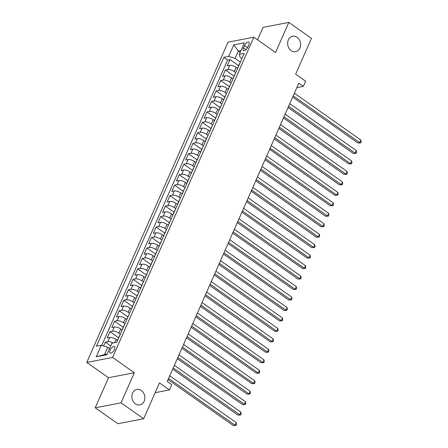 <?xml version="1.0" encoding="UTF-8"?>
<svg xmlns="http://www.w3.org/2000/svg" width="448" height="448" viewBox="0 0 448 448"><rect width="100%" height="100%" fill="white"/><g stroke="black" fill="none" stroke-linecap="round" stroke-linejoin="round"><path stroke-width="0.67" d="M141.322 390.482A7.89 6.446 -100.9 0 1 144.822 398.703A7.89 6.446 -100.9 0 1 139.86 404.93A7.89 6.446 -100.9 0 1 135.414 403.883A7.89 6.446 -100.9 0 1 131.908 395.662A7.89 6.446 -100.9 0 1 136.87 389.435A7.89 6.446 -100.9 0 1 141.322 390.482M297.108 37.274A7.89 6.446 -100.9 0 1 300.608 45.494A7.89 6.446 -100.9 0 1 295.646 51.716A7.89 6.446 -100.9 0 1 291.194 50.669A7.89 6.446 -100.9 0 1 287.694 42.448A7.89 6.446 -100.9 0 1 292.656 36.226A7.89 6.446 -100.9 0 1 297.108 37.274M114.537 349.401A3.942 1.736 -54.9 0 0 114.576 346.606A3.942 1.736 -54.9 0 0 110.074 350.263A3.942 1.736 -54.9 0 0 110.034 353.058A3.942 1.736 -54.9 0 0 114.537 349.401M95.234 407.803L117.869 423.735L143.685 418.757L121.05 402.819L134.322 372.736L112.588 357.437L86.778 362.421L108.506 377.714L95.234 407.803L121.05 402.819M112.588 357.437L253.837 37.195L228.021 42.174L86.778 362.421M253.837 37.195L275.565 52.489L288.837 22.4L263.021 27.384L257.544 39.805M288.837 22.4L311.466 38.332L295.658 74.178L305.62 81.189L303.313 86.419L298.782 83.233L167.233 381.5L171.758 384.686L169.45 389.922L159.494 382.911L143.685 418.757M237.541 68.354L236.146 67.374A4.934 1.837 -156.2 0 0 229.734 65.363L227.186 65.85L229.958 59.573L238.65 65.694M235.743 72.57L234.298 71.557A4.934 1.837 -156.2 0 0 227.886 69.546L225.344 70.039L234.03 76.154M225.344 70.039L222.572 76.317L225.12 75.824A4.934 1.837 -156.2 0 1 231.532 77.84L232.926 78.82M228.312 89.286L226.918 88.301A4.934 1.837 -156.2 0 0 220.5 86.29L217.958 86.783L220.724 80.506L229.415 86.621M223.698 99.753L222.298 98.767A4.934 1.837 -156.2 0 0 215.886 96.757L213.338 97.25L216.11 90.972L224.801 97.087M219.078 110.219L217.683 109.234A4.934 1.837 -156.2 0 0 211.271 107.223L208.723 107.716L211.495 101.433L220.186 107.554M214.463 120.68L213.069 119.7A4.934 1.837 -156.2 0 0 206.657 117.69L204.109 118.182L206.881 111.899L215.566 118.02M209.849 131.146L208.454 130.166A4.934 1.837 -156.2 0 0 202.037 128.156L199.494 128.643L202.261 122.366L210.952 128.486M205.229 141.613L203.834 140.633A4.934 1.837 -156.2 0 0 197.422 138.622L194.874 139.11L197.646 132.832L206.338 138.947M200.614 152.079L199.22 151.094A4.934 1.837 -156.2 0 0 192.808 149.083L190.26 149.576L193.032 143.298L201.723 149.414M196 162.546L194.606 161.56A4.934 1.837 -156.2 0 0 188.194 159.55L185.646 160.042L188.412 153.765L197.103 159.88M191.386 173.012L189.986 172.026A4.934 1.837 -156.2 0 0 183.574 170.016L181.031 170.509L183.798 164.226L192.489 170.346M186.766 183.473L185.371 182.493A4.934 1.837 -156.2 0 0 178.959 180.482L176.411 180.975L179.183 174.692L187.874 180.813M182.151 193.939L180.757 192.959A4.934 1.837 -156.2 0 0 174.345 190.949L171.797 191.436L174.569 185.158L183.26 191.279M177.537 204.406L176.142 203.426A4.934 1.837 -156.2 0 0 169.73 201.415L167.182 201.902L169.949 195.625L178.64 201.74M172.922 214.872L171.522 213.886A4.934 1.837 -156.2 0 0 165.11 211.876L162.568 212.369L165.334 206.091L174.026 212.206M168.302 225.338L166.908 224.353A4.934 1.837 -156.2 0 0 160.496 222.342L157.948 222.835L160.72 216.558L169.411 222.673M163.688 235.805L162.294 234.819A4.934 1.837 -156.2 0 0 155.882 232.809L153.334 233.302L156.106 227.024L164.797 233.139M159.074 246.266L157.679 245.286A4.934 1.837 -156.2 0 0 151.267 243.275L148.719 243.768L151.486 237.485L160.177 243.606M154.459 256.732L153.059 255.752A4.934 1.837 -156.2 0 0 146.647 253.742L144.105 254.234L146.871 247.951L155.562 254.072M149.839 267.198L148.445 266.218A4.934 1.837 -156.2 0 0 142.033 264.208L139.485 264.695L142.257 258.418L150.948 264.538M145.225 277.665L143.83 276.685A4.934 1.837 -156.2 0 0 137.418 274.669L134.87 275.162L137.642 268.884L146.334 274.999M140.61 288.131L139.216 287.146A4.934 1.837 -156.2 0 0 132.804 285.135L130.256 285.628L133.022 279.35L141.714 285.466M135.996 298.598L134.596 297.612A4.934 1.837 -156.2 0 0 128.184 295.602L125.642 296.094L128.408 289.817L137.099 295.932M131.376 309.064L129.982 308.078A4.934 1.837 -156.2 0 0 123.57 306.068L121.022 306.561L123.794 300.278L132.485 306.398M126.762 319.525L125.367 318.545A4.934 1.837 -156.2 0 0 118.955 316.534L116.407 317.027L119.179 310.744L127.87 316.865M122.147 329.991L120.753 329.011A4.934 1.837 -156.2 0 0 114.341 327.001L111.793 327.488L114.559 321.21L123.25 327.331M117.533 340.458L116.133 339.478A4.934 1.837 -156.2 0 0 109.721 337.467L107.178 337.954L109.945 331.677L118.636 337.792M244.513 45.601L243.494 47.902A3.819 1.68 -54.9 0 0 243.46 50.607A3.819 1.68 -54.9 0 0 247.822 47.068L248.836 44.766A3.819 1.68 -54.9 0 0 248.875 42.056A3.819 1.68 -54.9 0 0 244.513 45.601L247.503 47.706M240.178 52.382L238.347 51.089L235.116 58.414L228.704 56.403L223.815 57.35L96.421 346.198L101.304 345.251L96.225 356.765L106.831 354.721L111.91 343.207L116.794 342.266L244.188 53.418L239.305 54.359L240.139 57.445L241.875 58.671M228.704 56.403L233.778 44.895L244.384 42.846L239.305 54.359M120.344 334.208L118.905 333.194L120.753 329.011M124.958 323.747L123.519 322.728L125.367 318.545M129.578 313.281L128.134 312.267L129.982 308.078M134.193 302.814L132.754 301.801L134.596 297.612M138.807 292.348L137.368 291.334L139.216 287.146M143.427 281.882L141.982 280.868L143.83 276.685M148.042 271.415L146.597 270.402L148.445 266.218M152.656 260.954L151.217 259.935L153.059 255.752M157.27 250.488L155.831 249.474L157.679 245.286M161.89 240.022L160.446 239.008L162.294 234.819M166.505 229.555L165.06 228.542L166.908 224.353M171.119 219.089L169.68 218.075L171.522 213.886M175.734 208.622L174.294 207.609L176.142 203.426M180.354 198.156L178.909 197.142L180.757 192.959M184.968 187.695L183.529 186.676L185.371 182.493M189.582 177.229L188.143 176.215L189.986 172.026M194.197 166.762L192.758 165.749L194.606 161.56M198.817 156.296L197.372 155.282L199.22 151.094M203.431 145.83L201.992 144.816L203.834 140.633M208.046 135.363L206.606 134.35L208.454 130.166M212.66 124.902L211.221 123.883L213.069 119.7M217.28 114.436L215.835 113.422L217.683 109.234M221.894 103.97L220.455 102.956L222.298 98.767M226.509 93.503L225.07 92.49L226.918 88.301M231.123 83.037L229.684 82.023L231.532 77.84M229.958 59.573L227.618 60.026L101.758 345.397M113.159 342.966A4.934 1.837 23.8 0 0 107.878 341.65L105.33 342.143L103.634 345.985M109.945 331.677L112.493 331.184A4.934 1.837 23.8 0 1 118.905 333.194M114.559 321.21L117.107 320.718A4.934 1.837 23.8 0 1 123.519 322.728M119.179 310.744L121.722 310.257A4.934 1.837 23.8 0 1 128.134 312.267M123.794 300.278L126.342 299.79A4.934 1.837 23.8 0 1 132.754 301.801M128.408 289.817L130.956 289.324A4.934 1.837 23.8 0 1 137.368 291.334M133.022 279.35L135.57 278.858A4.934 1.837 23.8 0 1 141.982 280.868M137.642 268.884L140.185 268.391A4.934 1.837 23.8 0 1 146.597 270.402M142.257 258.418L144.805 257.925A4.934 1.837 23.8 0 1 151.217 259.935M146.871 247.951L149.419 247.458A4.934 1.837 23.8 0 1 155.831 249.474M151.486 237.485L154.034 236.998A4.934 1.837 23.8 0 1 160.446 239.008M156.106 227.024L158.648 226.531A4.934 1.837 23.8 0 1 165.06 228.542M160.72 216.558L163.268 216.065A4.934 1.837 23.8 0 1 169.68 218.075M165.334 206.091L167.882 205.598A4.934 1.837 23.8 0 1 174.294 207.609M169.949 195.625L172.497 195.132A4.934 1.837 23.8 0 1 178.909 197.142M174.569 185.158L177.111 184.666A4.934 1.837 23.8 0 1 183.529 186.676M179.183 174.692L181.731 174.205A4.934 1.837 23.8 0 1 188.143 176.215M183.798 164.226L186.346 163.738A4.934 1.837 23.8 0 1 192.758 165.749M188.412 153.765L190.96 153.272A4.934 1.837 23.8 0 1 197.372 155.282M193.032 143.298L195.574 142.806A4.934 1.837 23.8 0 1 201.992 144.816M197.646 132.832L200.194 132.339A4.934 1.837 23.8 0 1 206.606 134.35M202.261 122.366L204.809 121.873A4.934 1.837 23.8 0 1 211.221 123.883M206.881 111.899L209.423 111.412A4.934 1.837 23.8 0 1 215.835 113.422M211.495 101.433L214.043 100.946A4.934 1.837 23.8 0 1 220.455 102.956M216.11 90.972L218.658 90.479A4.934 1.837 23.8 0 1 225.07 92.49M220.724 80.506L223.272 80.013A4.934 1.837 23.8 0 1 229.684 82.023M237.871 67.743A4.934 1.837 -156.2 0 0 237.602 68.062A4.934 1.837 -156.2 0 0 237.552 68.471M239.719 63.554A4.934 1.837 -156.2 0 0 239.45 63.874L237.602 68.062M240.358 62.11L235.116 58.414M155.187 392.672L169.45 389.922M296.828 87.674L303.313 86.419M240.974 50.585L238.347 51.089L233.778 44.895M109.553 348.555L107.716 347.262L104.485 354.592L107.111 354.082M227.618 60.026L223.815 57.35M105.33 342.143L110.706 345.929M235.099 74.021A4.934 1.837 -156.2 0 0 234.836 74.34L232.988 78.523A4.934 1.837 23.8 0 1 233.257 78.21M232.932 78.938A4.934 1.837 23.8 0 1 232.988 78.523M230.485 84.487A4.934 1.837 -156.2 0 0 230.216 84.806L228.374 88.99A4.934 1.837 23.8 0 1 228.642 88.676M228.318 89.404A4.934 1.837 23.8 0 1 228.374 88.99M225.87 94.954A4.934 1.837 -156.2 0 0 225.602 95.273L223.754 99.456A4.934 1.837 23.8 0 1 224.022 99.137M223.703 99.87A4.934 1.837 23.8 0 1 223.754 99.456M221.256 105.42A4.934 1.837 -156.2 0 0 220.987 105.734L219.139 109.922A4.934 1.837 23.8 0 1 219.408 109.603M219.089 110.337A4.934 1.837 23.8 0 1 219.139 109.922M216.636 115.886A4.934 1.837 -156.2 0 0 216.373 116.2L214.525 120.389A4.934 1.837 23.8 0 1 214.794 120.07M214.469 120.798A4.934 1.837 23.8 0 1 214.525 120.389M212.022 126.347A4.934 1.837 -156.2 0 0 211.753 126.666L209.91 130.855A4.934 1.837 23.8 0 1 210.174 130.536M209.854 131.264A4.934 1.837 23.8 0 1 209.91 130.855M207.407 136.814A4.934 1.837 -156.2 0 0 207.138 137.133L205.29 141.322A4.934 1.837 23.8 0 1 205.559 141.002M205.24 141.73A4.934 1.837 23.8 0 1 205.29 141.322M202.793 147.28A4.934 1.837 -156.2 0 0 202.524 147.599L200.676 151.782A4.934 1.837 23.8 0 1 200.945 151.469M200.626 152.197A4.934 1.837 23.8 0 1 200.676 151.782M198.173 157.746A4.934 1.837 -156.2 0 0 197.91 158.066L196.062 162.249A4.934 1.837 23.8 0 1 196.33 161.935M196.006 162.663A4.934 1.837 23.8 0 1 196.062 162.249M193.558 168.213A4.934 1.837 -156.2 0 0 193.29 168.532L191.447 172.715A4.934 1.837 23.8 0 1 191.71 172.396M191.391 173.13A4.934 1.837 23.8 0 1 191.447 172.715M188.944 178.679A4.934 1.837 -156.2 0 0 188.675 178.993L186.827 183.182A4.934 1.837 23.8 0 1 187.096 182.862M186.777 183.596A4.934 1.837 23.8 0 1 186.827 183.182M184.33 189.146A4.934 1.837 -156.2 0 0 184.061 189.459L182.213 193.648A4.934 1.837 23.8 0 1 182.482 193.329M182.157 194.057A4.934 1.837 23.8 0 1 182.213 193.648M179.71 199.606A4.934 1.837 -156.2 0 0 179.441 199.926L177.598 204.114A4.934 1.837 23.8 0 1 177.867 203.795M177.542 204.523A4.934 1.837 23.8 0 1 177.598 204.114M175.095 210.073A4.934 1.837 -156.2 0 0 174.826 210.392L172.984 214.575A4.934 1.837 23.8 0 1 173.247 214.262M172.928 214.99A4.934 1.837 23.8 0 1 172.984 214.575M170.481 220.539A4.934 1.837 -156.2 0 0 170.212 220.858L168.364 225.042A4.934 1.837 23.8 0 1 168.633 224.728M168.314 225.456A4.934 1.837 23.8 0 1 168.364 225.042M165.866 231.006A4.934 1.837 -156.2 0 0 165.598 231.325L163.75 235.508A4.934 1.837 23.8 0 1 164.018 235.189M163.694 235.922A4.934 1.837 23.8 0 1 163.75 235.508M161.246 241.472A4.934 1.837 -156.2 0 0 160.978 241.786L159.135 245.974A4.934 1.837 23.8 0 1 159.404 245.655M159.079 246.389A4.934 1.837 23.8 0 1 159.135 245.974M156.632 251.938A4.934 1.837 -156.2 0 0 156.363 252.252L154.515 256.441A4.934 1.837 23.8 0 1 154.784 256.122M154.465 256.85A4.934 1.837 23.8 0 1 154.515 256.441M152.018 262.399A4.934 1.837 -156.2 0 0 151.749 262.718L149.901 266.907A4.934 1.837 23.8 0 1 150.17 266.588M149.85 267.316A4.934 1.837 23.8 0 1 149.901 266.907M147.403 272.866A4.934 1.837 -156.2 0 0 147.134 273.185L145.286 277.368A4.934 1.837 23.8 0 1 145.555 277.054M145.23 277.782A4.934 1.837 23.8 0 1 145.286 277.368M142.783 283.332A4.934 1.837 -156.2 0 0 142.514 283.651L140.672 287.834A4.934 1.837 23.8 0 1 140.941 287.521M140.616 288.249A4.934 1.837 23.8 0 1 140.672 287.834M138.169 293.798A4.934 1.837 -156.2 0 0 137.9 294.118L136.052 298.301A4.934 1.837 23.8 0 1 136.321 297.982M136.002 298.715A4.934 1.837 23.8 0 1 136.052 298.301M133.554 304.265A4.934 1.837 -156.2 0 0 133.286 304.578L131.438 308.767A4.934 1.837 23.8 0 1 131.706 308.448M131.387 309.182A4.934 1.837 23.8 0 1 131.438 308.767M128.94 314.731A4.934 1.837 -156.2 0 0 128.671 315.045L126.823 319.234A4.934 1.837 23.8 0 1 127.092 318.914M126.767 319.642A4.934 1.837 23.8 0 1 126.823 319.234M124.32 325.192A4.934 1.837 -156.2 0 0 124.051 325.511L122.209 329.7A4.934 1.837 23.8 0 1 122.478 329.381M122.153 330.109A4.934 1.837 23.8 0 1 122.209 329.7M119.706 335.658A4.934 1.837 -156.2 0 0 119.437 335.978L117.589 340.166A4.934 1.837 23.8 0 1 117.858 339.847M101.304 345.251L107.716 347.262M117.538 340.575A4.934 1.837 23.8 0 1 117.589 340.166M96.225 356.765L104.485 354.592M134.322 372.736L108.506 377.714M292.69 97.048L358.019 143.03L359.761 142.694L293.216 95.855M360.914 140.078L361.222 141.792L360.763 142.839L359.761 142.694L360.914 140.078L294.37 93.234M360.763 142.839L358.019 143.03M288.075 107.514L353.405 153.496L355.146 153.16L288.602 106.316M356.3 150.545L356.608 152.258L356.149 153.306L355.146 153.16L356.3 150.545L289.755 103.701M356.149 153.306L353.405 153.496M283.461 117.975L348.785 163.962L350.532 163.626L283.987 116.782M351.686 161.011L351.994 162.725L351.529 163.772L350.532 163.626L351.686 161.011L285.141 114.167M351.529 163.772L348.785 163.962M278.846 128.442L344.17 174.429L345.918 174.093L279.373 127.249M347.071 171.472L347.379 173.191L346.914 174.233L345.918 174.093L347.071 171.472L280.526 124.634M346.914 174.233L344.17 174.429M274.226 138.908L339.556 184.895L341.298 184.559L274.753 137.715M342.451 181.938L342.759 183.652L342.3 184.699L341.298 184.559L342.451 181.938L275.906 135.1M342.3 184.699L339.556 184.895M269.612 149.374L334.942 195.356L336.683 195.02L270.138 148.182M337.837 192.405L338.145 194.118L337.686 195.166L336.683 195.02L337.837 192.405L271.292 145.566M337.686 195.166L334.942 195.356M264.998 159.841L330.322 205.822L332.069 205.486L265.524 158.648M333.222 202.871L333.53 204.585L333.066 205.632L332.069 205.486L333.222 202.871L266.678 156.027M333.066 205.632L330.322 205.822M260.383 170.307L325.707 216.289L327.454 215.953L260.91 169.109M328.608 213.338L328.916 215.051L328.451 216.098L327.454 215.953L328.608 213.338L262.063 166.494M328.451 216.098L325.707 216.289M255.763 180.768L321.093 226.755L322.834 226.419L256.29 179.575M323.988 223.804L324.296 225.518L323.837 226.565L322.834 226.419L323.988 223.804L257.443 176.96M323.837 226.565L321.093 226.755M251.149 191.234L316.478 237.222L318.22 236.886L251.675 190.042M319.374 234.27L319.682 235.984L319.222 237.031L318.22 236.886L319.374 234.27L252.829 187.426M319.222 237.031L316.478 237.222M246.534 201.701L311.858 247.688L313.606 247.352L247.061 200.508M314.759 244.731L315.067 246.445L314.602 247.492L313.606 247.352L314.759 244.731L248.214 197.893M314.602 247.492L311.858 247.688M241.92 212.167L307.244 258.154L308.991 257.813L242.446 210.974M310.145 255.198L310.453 256.911L309.988 257.958L308.991 257.813L310.145 255.198L243.6 208.359M309.988 257.958L307.244 258.154M237.3 222.634L302.63 268.615L304.371 268.279L237.826 221.441M305.525 265.664L305.833 267.378L305.374 268.425L304.371 268.279L305.525 265.664L238.98 218.82M305.374 268.425L302.63 268.615M232.686 233.1L298.015 279.082L299.757 278.746L233.212 231.907M300.91 276.13L301.218 277.844L300.759 278.891L299.757 278.746L300.91 276.13L234.366 229.286M300.759 278.891L298.015 279.082M228.071 243.566L293.395 289.548L295.142 289.212L228.598 242.368M296.296 286.597L296.604 288.31L296.139 289.358L295.142 289.212L296.296 286.597L229.751 239.753M296.139 289.358L293.395 289.548M223.457 254.027L288.781 300.014L290.528 299.678L223.983 252.834M291.682 297.063L291.99 298.777L291.525 299.824L290.528 299.678L291.682 297.063L225.137 250.219M291.525 299.824L288.781 300.014M218.837 264.494L284.166 310.481L285.908 310.145L219.363 263.301M287.062 307.524L287.37 309.243L286.91 310.285L285.908 310.145L287.062 307.524L220.517 260.686M286.91 310.285L284.166 310.481M214.222 274.96L279.552 320.947L281.294 320.606L214.749 273.767M282.447 317.99L282.755 319.704L282.296 320.751L281.294 320.606L282.447 317.99L215.902 271.152M282.296 320.751L279.552 320.947M209.608 285.426L274.932 331.408L276.679 331.072L210.134 284.234M277.833 328.457L278.141 330.17L277.676 331.218L276.679 331.072L277.833 328.457L211.288 281.618M277.676 331.218L274.932 331.408M204.994 295.893L270.318 341.874L272.065 341.538L205.52 294.7M273.218 338.923L273.526 340.637L273.062 341.684L272.065 341.538L273.218 338.923L206.674 292.079M273.062 341.684L270.318 341.874M200.374 306.359L265.703 352.341L267.445 352.005L200.9 305.161M268.598 349.39L268.906 351.103L268.447 352.15L267.445 352.005L268.598 349.39L202.054 302.546M268.447 352.15L265.703 352.341M195.759 316.82L261.089 362.807L262.83 362.471L196.286 315.627M263.984 359.856L264.292 361.57L263.833 362.617L262.83 362.471L263.984 359.856L197.439 313.012M263.833 362.617L261.089 362.807M191.145 327.286L256.469 373.274L258.216 372.938L191.671 326.094M259.37 370.317L259.678 372.036L259.213 373.078L258.216 372.938L259.37 370.317L192.825 323.478M259.213 373.078L256.469 373.274M186.525 337.753L251.854 383.74L253.596 383.404L187.051 336.56M254.755 380.783L255.058 382.497L254.598 383.544L253.596 383.404L254.755 380.783L188.21 333.945M254.598 383.544L251.854 383.74M181.91 348.219L247.24 394.201L248.982 393.865L182.437 347.026M250.135 391.25L250.443 392.963L249.984 394.01L248.982 393.865L250.135 391.25L183.59 344.411M249.984 394.01L247.24 394.201M177.296 358.686L242.626 404.667L244.367 404.331L177.822 357.493M245.521 401.716L245.829 403.43L245.37 404.477L244.367 404.331L245.521 401.716L178.976 354.872M245.37 404.477L242.626 404.667M172.682 369.152L238.006 415.134L239.753 414.798L173.208 367.954M240.906 412.182L241.214 413.896L240.75 414.943L239.753 414.798L240.906 412.182L174.362 365.338M240.75 414.943L238.006 415.134M168.062 379.618L233.391 425.6L235.133 425.264L168.588 378.42M236.292 422.649L236.594 424.362L236.135 425.41L235.133 425.264L236.292 422.649L169.747 375.805M236.135 425.41L233.391 425.6M114.727 342.664L116.133 339.478M234.298 71.557L236.146 67.374M227.886 69.546L229.734 65.363M107.878 341.65L109.721 337.467M112.493 331.184L114.341 327.001M117.107 320.718L118.955 316.534M121.722 310.257L123.57 306.068M126.342 299.79L128.184 295.602M130.956 289.324L132.804 285.135M135.57 278.858L137.418 274.669M140.185 268.391L142.033 264.208M144.805 257.925L146.647 253.742M149.419 247.458L151.267 243.275M154.034 236.998L155.882 232.809M158.648 226.531L160.496 222.342M163.268 216.065L165.11 211.876M167.882 205.598L169.73 201.415M172.497 195.132L174.345 190.949M177.111 184.666L178.959 180.482M181.731 174.205L183.574 170.016M186.346 163.738L188.194 159.55M190.96 153.272L192.808 149.083M195.574 142.806L197.422 138.622M200.194 132.339L202.037 128.156M204.809 121.873L206.657 117.69M209.423 111.412L211.271 107.223M214.043 100.946L215.886 96.757M218.658 90.479L220.5 86.29M223.272 80.013L225.12 75.824M245.997 49.661L243.494 47.902"/></g></svg>

